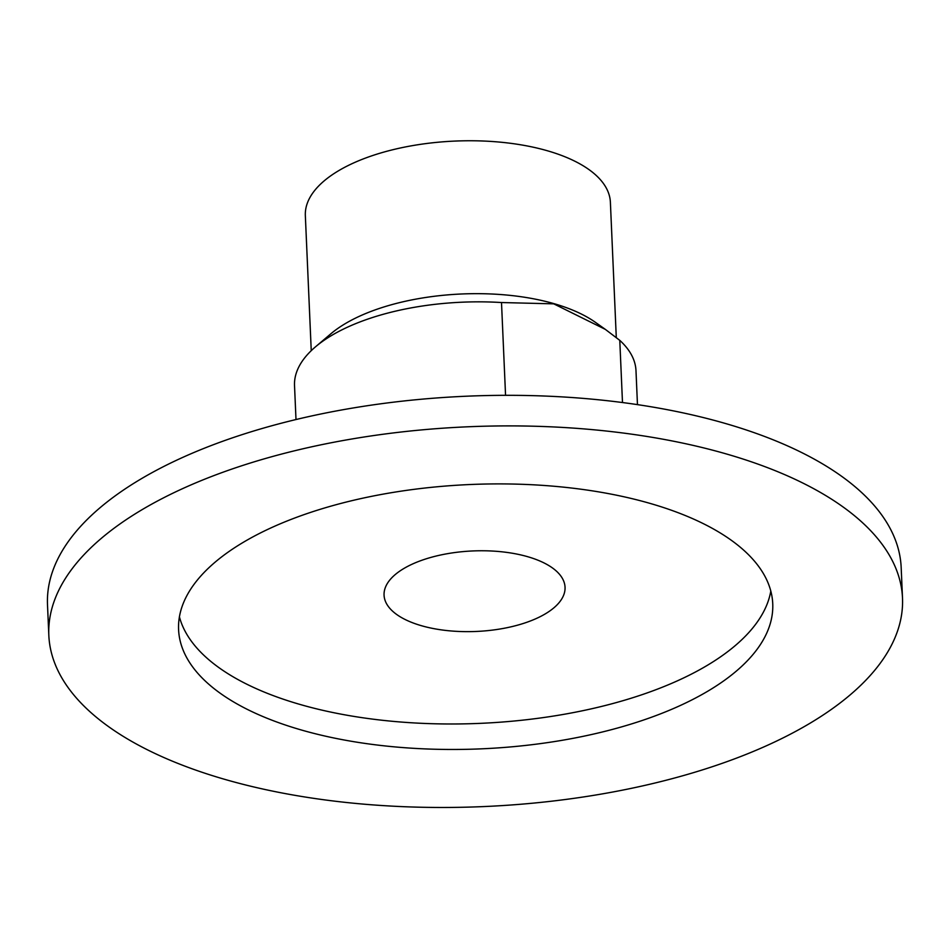 <?xml version="1.0" encoding="UTF-8"?>
<svg xmlns="http://www.w3.org/2000/svg" width="950" height="950" viewBox="0 0 950 950"><rect width="100%" height="100%" fill="white"/><g stroke="black" fill="none" stroke-linecap="round" stroke-linejoin="round"><path stroke-width="1.43" d="M505.554 395.319L501.505 302.539L553.731 303.846L605.316 329.365L619.78 340.361L622.488 402.539M295.996 419.544L294.524 385.605A170.893 76.024 -2.5 0 1 315.424 346.892L330.695 333.925A152.665 67.913 -2.5 0 1 345.206 323.677A152.665 67.913 -2.5 0 1 595.448 322.359L605.316 329.365M315.424 346.892A170.893 76.024 -2.5 0 1 501.505 302.539M619.78 340.361A170.893 76.024 -2.5 0 1 635.989 370.702L637.462 404.629M48.83 635.324L47.5 604.746A427.239 190.059 -2.5 0 1 140.386 479.311A427.239 190.059 -2.5 0 1 611.278 401.161A427.239 190.059 -2.5 0 1 901.17 567.471L902.5 598.049A427.239 190.059 -2.5 0 1 809.614 723.484A427.239 190.059 -2.5 0 1 338.723 801.634A427.239 190.059 -2.5 0 1 48.83 635.324A427.239 190.059 -2.5 0 1 141.716 509.889A427.239 190.059 -2.5 0 1 612.619 431.739A427.239 190.059 -2.5 0 1 902.5 598.049M311.244 350.681L305.342 215.591A152.665 67.913 -2.5 0 1 338.532 170.763A152.665 67.913 -2.5 0 1 506.801 142.844A152.665 67.913 -2.5 0 1 610.387 202.267L616.289 337.582M545.347 613.842A90.571 40.292 -2.5 0 1 445.526 630.408A90.571 40.292 -2.5 0 1 384.061 595.151A90.571 40.292 -2.5 0 1 403.762 568.563A90.571 40.292 -2.5 0 1 503.583 551.997A90.571 40.292 -2.5 0 1 565.048 587.254A90.571 40.292 -2.5 0 1 545.347 613.842M770.806 591.043A297.362 132.276 -2.5 0 1 706.99 665.534A297.362 132.276 -2.5 0 1 392.932 721.347A297.362 132.276 -2.5 0 1 179.419 616.859M708.094 691.018A297.362 132.276 -2.5 0 1 380.356 745.406A297.362 132.276 -2.5 0 1 178.588 629.66A297.362 132.276 -2.5 0 1 243.236 542.355A297.362 132.276 -2.5 0 1 570.986 487.968A297.362 132.276 -2.5 0 1 772.742 603.713A297.362 132.276 -2.5 0 1 708.094 691.018"/></g></svg>
